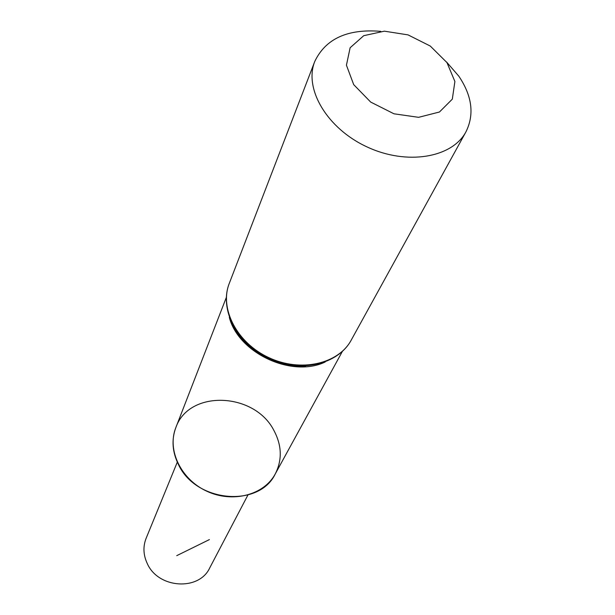 <?xml version="1.0" encoding="UTF-8"?>
<svg xmlns="http://www.w3.org/2000/svg" width="615" height="615" viewBox="0 0 615 615"><rect width="100%" height="100%" fill="white"/><g stroke="black" fill="none" stroke-linecap="round" stroke-linejoin="round"><path stroke-width="0.92" d="M175.813 427.671L175.813 427.663C171.362 439.687 172.277 452.04 178.542 464.725C196.031 502.501 259.23 507.905 275.251 473.95L275.259 473.942C263.981 495.075 232.578 503.37 206.74 491.193C180.779 479.27 166.911 449.896 175.813 427.663C188.905 389.31 254.794 392.17 274.036 430.708C281.893 445.591 282.3 460.005 275.259 473.942C259.23 507.898 196.031 502.493 178.55 464.717C172.277 452.033 171.37 439.679 175.813 427.663L226.328 297.445M446.967 62.599L454.892 81.488L452.317 99.146L439.448 112.007L418.6 117.327L393.961 113.798L370.691 102.075L353.702 84.639L346.43 65.198L350.127 47.747L363.742 35.685L384.39 31.173L408.045 34.886L430.277 46.048L446.967 62.599M446.513 61.954L458.828 76.191C472.143 95.986 474.519 114.536 465.955 131.833C452.156 157.886 406.723 165.589 366.978 146.893C327.08 128.52 303.718 88.798 314.765 61.462C325.627 38.691 347.621 28.651 380.739 31.342M247.93 495.014L209.73 567.906C199.106 591.161 158.255 588.632 147.3 563.609C143.28 555.022 142.888 546.589 146.124 538.302L177.297 462.142M209.4 539.586L176.743 555.653M325.189 361.997C291.894 378.056 238.466 353.187 229.31 317.371M351.234 340.095C338.45 364.026 300.689 372.644 268.886 357.661C236.936 342.978 219.217 308.538 229.295 283.346C218.986 309.291 236.744 343.939 268.486 358.514C300.082 373.413 338.027 364.687 351.234 340.095L465.955 131.833M305.601 366.01C278.38 366.348 256.124 355.993 238.858 334.944M275.259 473.942L342.355 351.449M305.486 366.01C273.36 368.623 236.829 344.438 229.357 316.325M314.765 61.462L229.295 283.346"/></g></svg>

